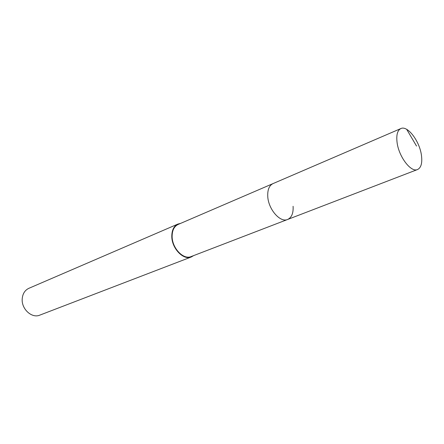 <?xml version="1.0" encoding="UTF-8"?>
<svg xmlns="http://www.w3.org/2000/svg" width="444" height="444" viewBox="0 0 444 444"><rect width="100%" height="100%" fill="white"/><g stroke="black" fill="none" stroke-linecap="round" stroke-linejoin="round"><path stroke-width="0.67" d="M421.456 155.394C422.427 163.042 421.123 167.754 417.538 169.53C411.022 172.805 398.673 156.593 397.053 142.252C396.215 134.865 397.485 130.303 400.854 128.566C407.531 125.136 419.685 141.203 421.456 155.394M267.754 196.392C268.304 209.274 280.258 222.966 287.618 219.475C280.258 222.966 268.304 209.274 267.754 196.392C267.466 189.749 269.214 185.487 273.01 183.605C269.214 185.487 267.466 189.749 267.754 196.392M400.854 128.566L178.1 224.464C174.148 226.39 172.155 230.381 172.122 236.436C172.05 248.174 183.489 260.084 191.17 256.554L417.538 169.53M293.09 206.288C293.484 213.181 291.664 217.577 287.618 219.475M193.651 255.6L191.32 256.971C183.444 260.589 171.711 248.374 171.789 236.336C171.828 230.125 173.87 226.029 177.916 224.059L180.542 223.41M177.916 224.059L28.854 288.317C24.825 290.243 22.611 293.806 22.2 299.017C21.395 309.102 31.924 318.626 39.777 315.14L191.32 256.971M416.528 146.065L406.704 129.365"/></g></svg>
